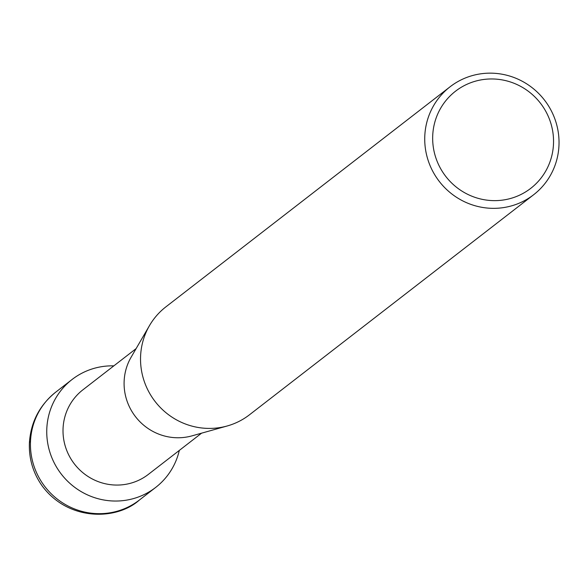 <?xml version="1.0" encoding="UTF-8"?>
<svg xmlns="http://www.w3.org/2000/svg" width="588" height="588" viewBox="0 0 588 588"><rect width="100%" height="100%" fill="white"/><g stroke="black" fill="none" stroke-linecap="round" stroke-linejoin="round"><path stroke-width="0.88" d="M201.588 433.165L148.352 474.391A53.471 52.082 -127.8 0 1 91.677 478.639A53.471 52.082 -127.8 0 1 63.063 428.351A53.471 52.082 -127.8 0 1 82.871 389.844L136.115 348.611M72.103 379.473A68.259 66.481 -127.8 0 0 46.812 428.637A68.259 66.481 -127.8 0 0 83.349 492.832A68.259 66.481 -127.8 0 0 155.695 487.415A68.259 66.481 -127.8 0 0 179.311 450.415A68.259 66.481 -127.8 0 1 104.73 500.153A68.259 66.481 -127.8 0 1 46.812 428.637A68.259 66.481 -127.8 0 1 113.837 365.861A68.259 66.481 -127.8 0 0 72.103 379.473L55.794 392.1A68.259 66.481 -127.8 0 0 30.502 441.265A68.259 10.172 -177.4 0 0 29.4 442.977C30.752 422.155 39.55 405.191 55.794 392.1M191.997 435.855A53.471 52.082 -127.8 0 1 124.142 381.053A53.471 52.082 -127.8 0 1 131.109 357.225L149.492 325.59A68.259 66.481 -127.8 0 1 165.889 306.855L450.085 86.781A68.259 66.481 -127.8 0 1 544.444 100.041A68.259 66.481 -127.8 0 1 533.669 194.716A68.259 66.481 -127.8 0 1 461.323 200.141A68.259 66.481 -127.8 0 1 424.793 135.946A68.259 66.481 -127.8 0 1 450.085 86.781M533.669 194.716L249.474 414.79A68.259 66.481 -127.8 0 1 227.211 425.977A68.259 66.481 -127.8 0 1 140.598 356.019A68.259 66.481 -127.8 0 1 149.492 325.59M432.724 135.475A61.431 59.836 -127.8 0 1 525.679 89.405A61.431 59.836 -127.8 0 1 520.902 194.518A61.431 59.836 -127.8 0 1 432.724 135.475M155.695 487.415L139.385 500.043A68.259 66.481 -127.8 0 1 67.032 505.467A68.259 66.481 -127.8 0 1 30.502 441.265M227.225 425.977L192.004 435.855M139.385 500.043C116.505 520.608 68.12 521.299 42.035 485.732C33.038 472.884 28.827 458.633 29.4 442.977"/></g></svg>
